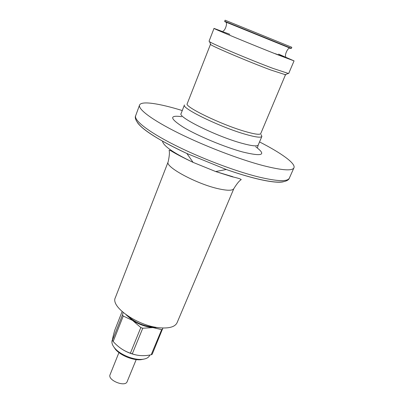 <?xml version="1.0" encoding="UTF-8"?>
<svg xmlns="http://www.w3.org/2000/svg" width="404" height="404" viewBox="0 0 404 404"><rect width="100%" height="100%" fill="white"/><g stroke="black" fill="none" stroke-linecap="round" stroke-linejoin="round"><path stroke-width="0.61" d="M136.204 359.59L127.139 381.649C125.27 387.507 107.312 380.214 110.06 374.71L118.938 352.576M125.679 351.238L126.063 351.48M131.861 353.833L132.729 354.005M160.944 327.897C169.826 328.401 175.205 326.669 177.083 322.69L233.866 188.567C232.765 190.688 227.77 190.784 218.872 188.86C197.036 184.234 164.494 166.635 168.15 161.888L115.357 297.627C110.055 306.979 139.148 326.831 160.944 327.897M126.078 314.767L132.527 320.397C139.077 324.503 145.854 326.902 152.858 327.588L157.444 327.503M154.984 327.089L152.424 327.023C142.758 325.821 134.663 322.21 128.134 316.186M259.535 141.925C281.108 152.934 295.905 163.458 293.955 167.791C292.334 171.144 281.972 170.392 262.868 165.539C239.163 159.297 204.303 145.925 178.26 132.972C152.162 119.998 137.9 109.191 139.557 105.096C141.178 100.631 159.126 103.404 182.265 110.55M245.41 134.29C220.296 127.179 180.987 108.03 184.426 104.959L181.083 113.61C177.513 117.054 216.554 136.401 241.673 143.218C251.818 146.006 257.343 146.576 258.252 144.945L261.883 136.416C261.04 137.9 255.55 137.188 245.41 134.29M261.065 134.547L261.883 136.416M285.562 74.578L260.747 133.583C259.949 134.961 254.732 134.254 245.087 131.462C221.286 124.644 184.012 106.565 187.214 103.727L210.56 44.127M285.719 74.816L270.761 69.993C249.409 62.075 213.655 46.94 210.782 44.667L210.282 44.182M278.614 54.121L294.056 60.893L288.658 73.558L272.973 68.392C250.429 59.964 212.519 43.97 209.565 41.708L209.05 41.233L214.014 28.391L229.805 34.3M294.056 60.893L278.538 55.09C253.55 45.283 211.807 27.982 214.014 28.391M291.37 48.329L291.814 47.288L225.104 20.2L224.695 21.255L291.37 48.329L288.966 47.697L226.861 22.483C224.119 21.377 224.094 21.372 226.775 22.467M162.898 328.003L152.197 354.268L151.182 354.778L161.671 329.639L162.676 329.189M112.509 339.451L112.226 340.173C111.378 342.471 112.231 345.147 114.792 348.192C120.2 354.727 133.8 360.247 142.233 359.333C146.192 358.934 148.672 357.616 149.667 355.374L149.808 355.03M121.826 349.061C126.402 352.015 131.351 354.02 136.683 355.071M122.114 311.585L114.711 330.336C113.287 335.305 112.519 338.643 112.413 340.36L113.171 341.496C118.16 347.107 123.902 351.005 130.391 353.192L132.295 353.854C138.001 355.904 144.299 356.207 151.182 354.778M130.391 353.192L140.819 327.553L142.743 328.235L152.858 327.588L161.671 329.639M112.413 340.36L122.463 314.953L123.134 312.474M122.463 314.953L123.255 316.044L132.527 320.397L140.819 327.553M113.171 341.496L123.255 316.044M132.295 353.854L142.743 328.235M113.686 346.768L115.509 349.404C120.518 355.459 133.062 360.55 140.875 359.706L144.021 359.085M290.961 48.525L288.966 47.697L289.32 48.283C287.567 48.329 284.502 55.191 285.739 56.474M232.931 176.755L215.67 171.543L193.067 162.363L186.875 153.495C168.842 145.097 155.101 137.38 145.657 130.351C136.436 123.498 134.305 117.938 135.648 115.751C133.84 120.266 147.864 131.472 173.75 144.587C199.576 157.681 234.275 170.917 257.994 176.826C277.109 181.406 287.557 181.851 289.33 178.159C288.744 180.633 283.502 183.143 272.109 181.659C260.434 180.133 245.157 176.078 226.291 169.503L186.875 153.495C159.343 140.471 142.87 130.174 137.451 122.614M283.255 181.82C278.346 182.881 269.231 181.79 255.909 178.553C247.071 176.356 237.198 173.341 226.291 169.503L215.67 171.543L232.048 176.735C238.118 178.098 241.168 179.078 241.198 179.679C239.476 180.527 237.032 183.492 233.866 188.567M168.15 161.888C169.422 156.04 169.736 152.212 169.089 150.399C169.261 150.015 170.018 150.232 171.362 151.051C175.705 153.773 182.941 157.545 193.067 162.363C173.341 152.879 163.155 145.804 162.509 141.132M255.712 146.763C266.852 155.045 262.499 156.787 242.653 151.985C224.786 147.147 197.975 135.971 183.709 127.447C169.741 118.544 169.049 114.958 181.633 116.68M288.663 58.636L275.2 53.661M224.695 21.255L226.861 22.483L226.2 22.654C227.391 23.957 224.902 30.876 223.059 31.022M289.33 178.159L293.955 167.791M135.648 115.751L139.557 105.096M257.56 147.43L258.252 144.945M285.027 74.816L287.961 73.538M210.782 44.667L209.565 41.708M140.875 359.706L142.233 359.333M115.509 349.404L114.792 348.192"/></g></svg>
